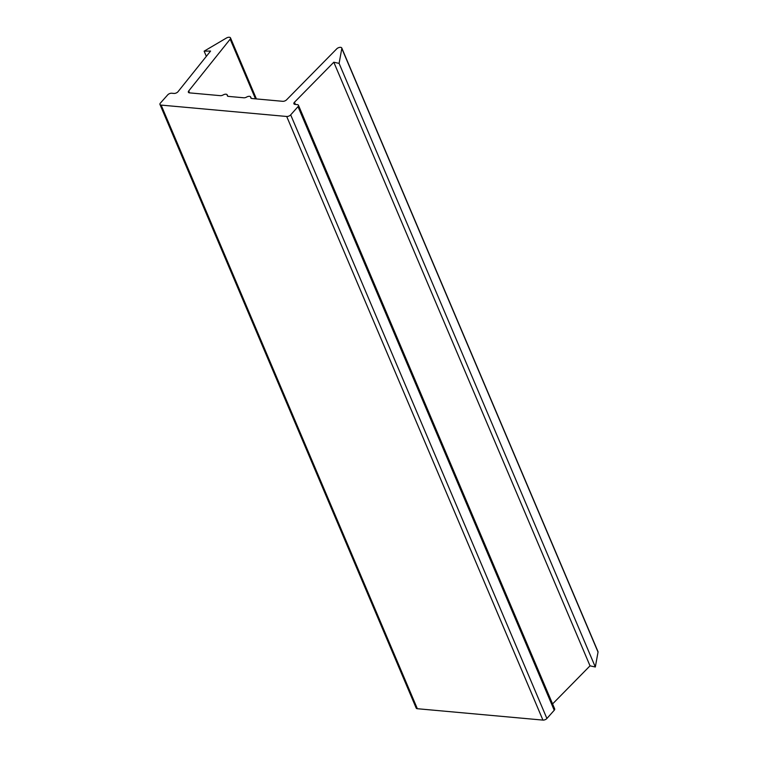 <?xml version="1.0" encoding="UTF-8"?>
<svg xmlns="http://www.w3.org/2000/svg" width="758" height="758" viewBox="0 0 758 758"><rect width="100%" height="100%" fill="white"/><g stroke="black" fill="none" stroke-linecap="round" stroke-linejoin="round"><path stroke-width="1.14" d="M552.582 703.926L590.027 665.837L333.804 62.222L339.101 63.388L341.811 48.484A3.032 1.525 -23 0 0 341.763 47.981A3.032 1.525 -23 0 0 339.631 47.384A3.032 1.525 -23 0 0 336.741 48.834L286.581 99.819A3.032 1.525 -23 0 1 282.725 101.316L251.931 98.521A3.032 1.525 -23 0 1 250.765 97.886A3.032 1.525 -23 0 1 250.709 97.422A3.032 1.525 -23 0 0 250.661 96.967A3.032 1.525 -23 0 0 246.644 97.052A3.032 1.525 -23 0 1 243.801 97.782L228.461 96.399A3.032 1.525 -23 0 1 227.296 95.754A3.032 1.525 -23 0 1 227.239 95.3A3.032 1.525 -23 0 0 227.182 94.845A3.032 1.525 -23 0 0 223.174 94.93A3.032 1.525 -23 0 1 220.322 95.66L189.538 92.874L188.714 90.951A3.032 1.525 -23 0 0 188.372 92.23A3.032 1.525 -23 0 0 189.538 92.874M590.027 665.837L595.324 667.012L339.101 63.388M595.324 667.012L598.034 652.098A3.032 1.525 -23 0 0 597.986 651.605L341.763 47.981M188.714 90.951L230.167 39.179A3.032 1.525 -23 0 0 230.508 37.9A3.032 1.525 -23 0 0 226.434 38.023L204.139 51.165L210.582 51.051L178.016 91.699A3.032 1.525 -23 0 1 173.942 93.433L171.715 93.234A3.032 1.525 -23 0 0 167.736 94.845L160.412 103.06A3.032 1.525 -23 0 0 159.966 104.462A3.032 1.525 -23 0 0 161.132 105.097L286.704 116.476A3.032 1.525 -23 0 0 290.684 114.865L298.008 106.641A3.032 1.525 -23 0 0 298.453 105.248A3.032 1.525 -23 0 0 297.288 104.604L295.061 104.405A3.032 1.525 -23 0 1 293.896 103.761A3.032 1.525 -23 0 1 294.455 102.245L333.804 62.222M206.337 56.348L204.139 51.165M159.966 104.462L416.189 708.086A3.032 1.525 -23 0 0 417.355 708.721L542.927 720.1A3.032 1.525 -23 0 0 546.906 718.489L554.231 710.265A3.032 1.525 -23 0 0 554.676 708.872L298.453 105.248M598.034 652.098L341.811 48.484M251.059 98.237L250.709 97.422M227.58 96.114L227.239 95.3M255.493 98.843L230.167 39.179M417.355 708.721L161.132 105.097M542.927 720.1L286.704 116.476M546.906 718.489L290.684 114.865M554.231 710.265L298.008 106.641M295.383 104.433L294.455 102.245M251.249 98.35L250.661 96.967M227.77 96.219L227.182 94.845M256.412 98.928L230.508 37.9"/></g></svg>

